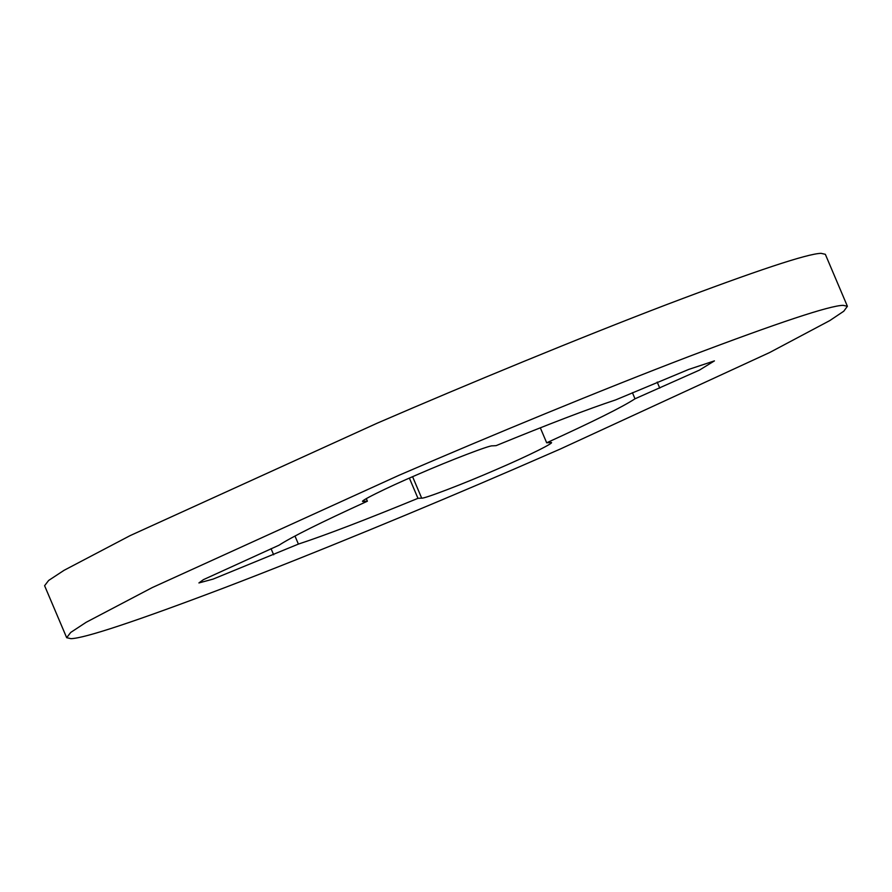 <?xml version="1.0" encoding="UTF-8"?>
<svg xmlns="http://www.w3.org/2000/svg" width="892" height="892" viewBox="0 0 892 892"><rect width="100%" height="100%" fill="white"/><g stroke="black" fill="none" stroke-linecap="round" stroke-linejoin="round"><path stroke-width="1.34" d="M560.209 449.066L515.041 468.713C424.692 507.782 312.044 554.3 225.029 587.527C135.774 621.356 84.406 638.393 70.925 638.661L66.666 637.691L70.713 632.439L86.156 622.293L152.164 587.627L399.025 475.28C489.385 436.21 602.033 389.692 689.037 356.465C778.292 322.636 829.66 305.588 843.141 305.332L847.4 306.291L843.776 311.219L829.794 320.585L769.64 352.53L560.209 449.066M66.666 637.691L44.6 585.709L48.647 580.447L64.09 570.3L130.098 535.635L376.959 423.287C467.308 384.218 579.956 337.7 666.971 304.473C756.226 270.644 807.594 253.607 821.075 253.339L825.334 254.309L847.4 306.291M363.345 500.635L363.68 501.416C356.019 502.932 386.091 487.946 418.359 474.187C449.769 460.462 490.477 444.885 492.384 445.855L496.097 445.643C548.435 424.179 588.285 408.937 615.67 399.895L688.758 369.411L714.436 360.881L699.439 370.113L635.004 398.802C622.449 406.997 593.002 421.66 546.673 442.789L550.386 442.577C558.046 441.061 527.975 456.035 495.707 469.805C464.297 483.531 423.588 499.107 421.682 498.137L417.969 498.338C365.631 519.813 325.781 535.055 298.396 544.098L213.088 579.109L198.916 582.944L203.421 579.655L279.062 545.19C291.617 536.995 321.064 522.333 367.392 501.204L362.966 501.248M367.392 501.204L366.311 498.639M298.396 544.098L294.973 536.025M417.969 498.338L409.372 478.101M550.386 442.577L551.1 442.733M546.673 442.789L540.307 427.803M635.004 398.802L632.406 392.67M273.643 554.779L271.045 548.658M421.682 498.137L412.583 476.696M659.757 388.12L657.203 382.088"/></g></svg>
